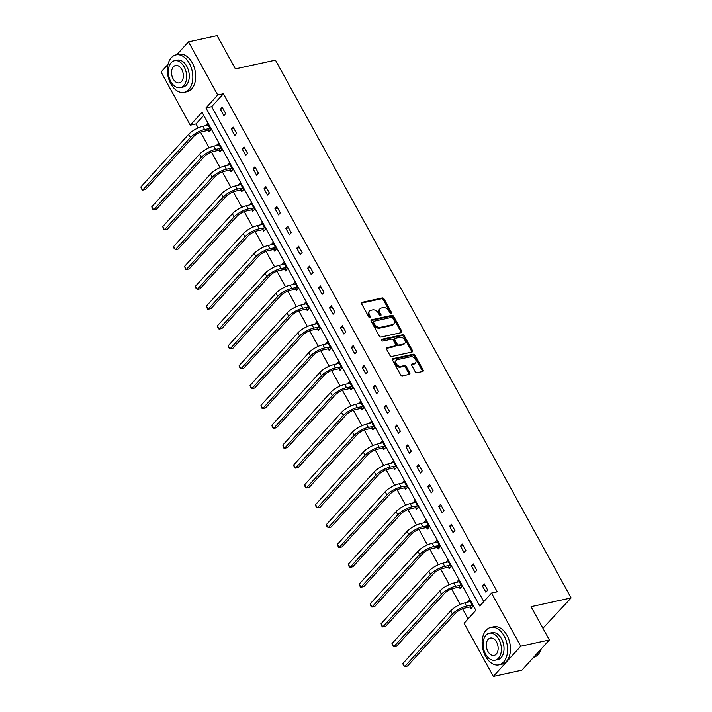 <?xml version="1.0" encoding="UTF-8"?>
<svg xmlns="http://www.w3.org/2000/svg" width="712" height="712" viewBox="0 0 712 712"><rect width="100%" height="100%" fill="white"/><g stroke="black" fill="none" stroke-linecap="round" stroke-linejoin="round"><path stroke-width="1.07" d="M391.057 313.262A1.05 0.73 42.3 0 0 391.36 312.212L384.062 298.942A1.504 1.041 42.3 0 0 382.255 297.936L362.034 302.351A1.504 1.041 42.3 0 0 361.607 302.591A1.504 1.041 42.3 0 0 361.598 303.846L368.896 317.116A1.05 0.73 42.3 0 0 370.471 316.778L369.528 315.06A4.815 3.346 42.3 0 1 369.555 311.037A4.815 3.346 42.3 0 1 370.925 310.272L372.607 309.907A4.815 3.346 42.3 0 1 378.401 313.12L379.345 314.837A1.05 0.73 42.3 0 0 380.92 314.499L379.968 312.782A4.815 3.346 42.3 0 1 380.003 308.759A4.815 3.346 42.3 0 1 381.365 307.993L383.056 307.628A4.815 3.346 42.3 0 1 388.841 310.841L389.793 312.559A1.05 0.73 42.3 0 0 391.057 313.262M390.719 313.262A1.05 0.73 42.3 0 0 390.621 313.031L383.323 299.752A1.504 1.041 42.3 0 0 381.516 298.755L361.411 303.143M369.831 317.819A1.05 0.73 42.3 0 0 369.733 317.597L368.789 315.879L369.528 315.06M380.27 315.541A1.05 0.73 42.3 0 0 380.172 315.309L379.229 313.592L379.968 312.782M415.194 371.7A1.504 1.041 42.3 0 0 417.001 372.705L422.679 371.459A1.504 1.041 42.3 0 0 423.106 371.228A1.504 1.041 42.3 0 0 423.115 369.973L415.007 355.226A1.504 1.041 42.3 0 0 413.2 354.22L392.98 358.634A1.504 1.041 42.3 0 0 392.552 358.875A1.504 1.041 42.3 0 0 392.543 360.13L400.651 374.877A1.504 1.041 42.3 0 0 402.458 375.883L409.311 374.378A1.504 1.041 42.3 0 0 409.738 374.147A1.504 1.041 42.3 0 0 409.747 372.883L406.276 366.582A1.504 1.041 42.3 0 0 404.469 365.576L401.07 366.315A4.023 2.795 42.3 0 1 396.726 364.375A4.023 2.795 42.3 0 1 396.255 360.272A4.023 2.795 42.3 0 1 397.394 359.631L410.708 356.721A4.023 2.795 42.3 0 1 415.052 358.67A4.023 2.795 42.3 0 1 415.523 362.773A4.023 2.795 42.3 0 1 414.384 363.414L412.159 363.894A1.504 1.041 42.3 0 0 411.732 364.135A1.504 1.041 42.3 0 0 411.723 365.389L415.194 371.7M176.807 54.717L188.493 41.848L217.098 35.6L235.396 68.886L275.446 60.137L571.104 597.929L531.054 606.677L549.352 639.963L520.748 646.211L493.318 676.4L464.099 623.258L475.847 610.326L202.03 112.247L190.282 125.179L161.063 72.037L168.005 64.4M188.493 41.848L217.712 94.99L205.964 107.921L479.781 606.001L491.529 593.069L520.748 646.211M491.529 593.069L497.252 591.814L223.426 93.744L217.712 94.99M401.319 332.611A1.504 1.041 42.3 0 0 401.737 332.37A1.504 1.041 42.3 0 0 401.755 331.116L393.647 316.368A1.504 1.041 42.3 0 0 391.84 315.363L371.62 319.777A1.504 1.041 42.3 0 0 371.192 320.017A1.504 1.041 42.3 0 0 371.183 321.272L379.291 336.019A1.504 1.041 42.3 0 0 381.098 337.025L401.319 332.611M404.327 335.797L412.435 350.544A1.504 1.041 42.3 0 1 412.426 351.799A1.504 1.041 42.3 0 1 411.999 352.04L391.778 356.454A1.504 1.041 42.3 0 1 389.971 355.448L386.5 349.138A1.504 1.041 42.3 0 1 386.509 347.883A1.504 1.041 42.3 0 1 386.936 347.643L395.133 345.854A1.504 1.041 42.3 0 0 395.56 345.614A1.504 1.041 42.3 0 0 395.569 344.359L393.273 340.167A1.504 1.041 42.3 0 0 391.458 339.17L382.923 341.03A1.05 0.73 42.3 0 1 381.961 339.286L402.52 334.791A1.504 1.041 42.3 0 1 404.327 335.797L403.588 336.616L411.687 351.354L412.435 350.544M549.352 639.963L521.923 670.152L493.318 676.4M542.927 628.287L571.104 597.929M459.329 587.231L460.121 588.664L461.972 586.626L458.475 580.253L456.623 582.3L459.204 581.731M437.497 547.519L438.289 548.952L440.141 546.905L436.643 540.542L434.783 542.58L437.373 542.019M415.666 507.807L416.449 509.231L418.309 507.193L414.811 500.83L412.951 502.868L415.541 502.307M393.834 468.087L394.617 469.519L396.477 467.481L392.971 461.118L391.119 463.156L393.709 462.586M372.002 428.375L372.785 429.808L374.637 427.77L371.139 421.406L369.288 423.444L371.878 422.875M350.171 388.663L350.954 390.096L352.805 388.049L349.307 381.685L347.456 383.732L350.046 383.163M328.339 348.951L329.122 350.375L330.973 348.337L327.476 341.974L325.624 344.012L328.214 343.451M306.498 309.239L307.29 310.663L309.142 308.625L305.644 302.262L303.793 304.3L306.374 303.739M284.667 269.519L285.459 270.952L287.31 268.913L283.812 262.55L281.961 264.588L284.542 264.018M262.835 229.807L263.627 231.24L265.478 229.202L261.98 222.829L260.12 224.876L262.71 224.307M241.003 190.095L241.786 191.528L243.646 189.481L240.14 183.118L238.289 185.156L240.878 184.595M219.171 150.383L219.955 151.807L221.806 149.769L218.308 143.406L216.457 145.444L219.047 144.883M203.757 115.389L196.005 123.933L198.185 127.902M200.561 132.218L209.106 147.758M211.473 152.074L220.017 167.614M222.393 171.93L230.937 187.47M233.305 191.786L241.858 207.334M244.225 211.642L252.769 227.19M255.136 231.498L263.689 247.046M266.057 251.354L274.601 266.902M276.977 271.21L285.521 286.758M287.888 291.075L296.432 306.614M298.809 310.93L307.353 326.47M309.72 330.786L318.273 346.326M320.64 350.642L329.184 366.182M331.552 370.498L340.105 386.046M342.472 390.354L351.016 405.902M353.392 410.21L361.936 425.758M364.304 430.066L372.848 445.614M375.224 449.922L383.768 465.47M386.135 469.787L394.679 485.326M397.056 489.642L405.6 505.182M407.967 509.498L416.52 525.038M418.887 529.354L427.431 544.894M429.808 549.21L438.352 564.758M440.719 569.066L449.263 584.614M451.639 588.922L460.183 604.47M462.551 608.778L468.096 618.861M208.251 130.527L209.043 131.951L210.894 129.913L207.397 123.55L205.546 125.588L208.126 125.027M230.092 170.239L230.875 171.663L232.726 169.625L229.228 163.262L227.377 165.3L229.967 164.739M251.923 209.951L252.707 211.384L254.558 209.337L251.06 202.973L249.209 205.02L251.799 204.451M273.755 249.663L274.538 251.096L276.389 249.058L272.892 242.694L271.041 244.732L273.63 244.163M295.587 289.375L296.37 290.808L298.221 288.769L294.724 282.406L292.872 284.444L295.462 283.874M317.418 329.095L318.202 330.519L320.062 328.481L316.555 322.118L314.704 324.156L317.294 323.595M339.25 368.807L340.033 370.24L341.893 368.193L338.396 361.829L336.536 363.868L339.126 363.307M361.082 408.519L361.874 409.952L363.725 407.914L360.228 401.541L358.367 403.588L360.957 403.019M382.914 448.231L383.706 449.664L385.557 447.625L382.059 441.262L380.208 443.3L382.789 442.731M404.754 487.951L405.537 489.375L407.389 487.337L403.891 480.974L402.04 483.012L404.63 482.451M426.586 527.663L427.369 529.087L429.22 527.049L425.723 520.686L423.871 522.724L426.461 522.163M448.418 567.375L449.201 568.808L451.052 566.761L447.554 560.397L445.703 562.444L448.293 561.875M470.249 607.087L471.033 608.52L472.884 606.482L469.386 600.118L467.535 602.156L470.125 601.587M196.005 123.933L190.282 125.179M223.426 93.744L211.678 106.675L483.768 601.604M211.678 106.675L205.964 107.921M485.86 592.197L482.362 585.834L484.213 583.796L487.711 590.159L485.86 592.197M474.94 572.341L471.442 565.978L473.293 563.94L476.8 570.303L474.94 572.341M464.028 552.485L460.531 546.122L462.382 544.084L465.879 550.447L464.028 552.485M453.108 532.629L449.61 526.266L451.461 524.228L454.959 530.591L453.108 532.629M442.197 512.774L438.699 506.41L440.55 504.363L444.048 510.735L442.197 512.774M431.276 492.918L427.779 486.554L429.63 484.507L433.127 490.871L431.276 492.918M420.365 473.062L416.858 466.689L418.718 464.651L422.216 471.015L420.365 473.062M409.445 453.197L405.947 446.833L407.798 444.795L411.296 451.159L409.445 453.197M398.524 433.341L395.026 426.978L396.878 424.939L400.384 431.303L398.524 433.341M387.613 413.485L384.115 407.122L385.966 405.083L389.464 411.447L387.613 413.485M376.692 393.629L373.195 387.266L375.046 385.228L378.544 391.591L376.692 393.629M365.781 373.773L362.283 367.41L364.135 365.372L367.632 371.735L365.781 373.773M354.861 353.917L351.363 347.554L353.214 345.516L356.712 351.879L354.861 353.917M343.949 334.062L340.443 327.698L342.303 325.651L345.801 332.023L343.949 334.062M333.029 314.206L329.531 307.842L331.383 305.795L334.88 312.159L333.029 314.206M322.109 294.35L318.611 287.977L320.471 285.939L323.969 292.303L322.109 294.35M311.197 274.485L307.7 268.121L309.551 266.083L313.049 272.447L311.197 274.485M300.277 254.629L296.779 248.266L298.631 246.227L302.137 252.591L300.277 254.629M289.366 234.773L285.868 228.41L287.719 226.371L291.217 232.735L289.366 234.773M278.445 214.917L274.948 208.554L276.799 206.516L280.297 212.879L278.445 214.917M267.534 195.061L264.027 188.698L265.887 186.66L269.385 193.023L267.534 195.061M256.614 175.205L253.116 168.842L254.967 166.804L258.465 173.167L256.614 175.205M245.693 155.35L242.196 148.986L244.056 146.939L247.553 153.311L245.693 155.35M234.782 135.494L231.284 129.13L233.136 127.083L236.633 133.447L234.782 135.494M223.862 115.638L220.364 109.265L222.215 107.227L225.722 113.591L223.862 115.638M220.364 109.265L223.025 108.687M231.284 129.13L233.937 128.543M242.196 148.986L244.857 148.407M253.116 168.842L255.768 168.263M264.027 188.698L266.688 188.119M274.948 208.554L277.6 207.975M285.868 228.41L288.52 227.831M296.779 248.266L299.44 247.687M307.7 268.121L310.352 267.543M318.611 287.977L321.272 287.399M329.531 307.842L332.184 307.255M340.443 327.698L343.104 327.12M351.363 347.554L354.015 346.975M362.283 367.41L364.936 366.831M373.195 387.266L375.856 386.687M384.115 407.122L386.767 406.543M395.026 426.978L397.688 426.399M405.947 446.833L408.599 446.255M416.858 466.689L419.519 466.111M427.779 486.554L430.431 485.967M438.699 506.41L441.351 505.832M449.61 526.266L452.262 525.687M460.531 546.122L463.183 545.543M471.442 565.978L474.103 565.399M482.362 585.834L485.014 585.255M380.003 308.759L379.265 309.569A4.815 3.346 42.3 0 0 379.229 313.592M369.555 311.037L368.816 311.856A4.815 3.346 42.3 0 0 368.789 315.879M401.203 332.629A1.504 1.041 42.3 0 0 401.007 331.925L392.908 317.187A1.504 1.041 42.3 0 0 391.093 316.181L370.988 320.569M392.828 318.086A1.05 0.73 42.3 0 0 391.564 317.383L373.818 321.254A1.05 0.73 42.3 0 0 373.506 322.305L374.503 324.12A4.815 3.346 42.3 0 0 380.297 327.333L392.428 324.681A4.815 3.346 42.3 0 0 393.789 323.916A4.815 3.346 42.3 0 0 393.825 319.902L392.828 318.086M373.07 322.073A1.05 0.73 42.3 0 0 372.768 323.123L373.506 322.305M393.789 323.916L393.051 324.734A4.815 3.346 42.3 0 1 391.689 325.5L379.558 328.143A4.815 3.346 42.3 0 1 373.764 324.93L372.768 323.123M411.883 352.057A1.504 1.041 42.3 0 0 411.687 351.354M386.305 348.435L394.395 346.664A1.504 1.041 42.3 0 0 394.822 346.433L395.56 345.614M381.543 340.024L401.773 335.61L402.52 334.791M403.642 343.994A4.023 2.795 42.3 0 0 404.781 343.353A4.023 2.795 42.3 0 0 404.309 339.25A4.023 2.795 42.3 0 0 399.966 337.31L395.276 338.333A1.504 1.041 42.3 0 0 394.849 338.574A1.504 1.041 42.3 0 0 394.84 339.829L397.145 344.012A1.504 1.041 42.3 0 0 398.951 345.017L403.642 343.994L402.903 344.813A4.023 2.795 42.3 0 0 404.042 344.172L404.781 343.353M394.849 338.574L394.11 339.384A1.504 1.041 42.3 0 0 394.101 340.647L394.84 339.829M402.903 344.813L398.213 345.836A1.504 1.041 42.3 0 1 396.406 344.83L394.101 340.647M403.588 336.616A1.504 1.041 42.3 0 0 401.773 335.61M415.523 362.773L414.776 363.592A4.023 2.795 42.3 0 1 413.636 364.224L411.536 364.686M396.255 360.272L395.516 361.082A4.023 2.795 42.3 0 0 395.988 365.185A4.023 2.795 42.3 0 0 400.331 367.134L401.07 366.315M409.195 374.405A1.504 1.041 42.3 0 0 409.008 373.702L405.537 367.392A1.504 1.041 42.3 0 0 403.731 366.386L400.331 367.134M422.563 371.486A1.504 1.041 42.3 0 0 422.367 370.783L414.268 356.045A1.504 1.041 42.3 0 0 412.453 355.039L392.348 359.427M210.04 130.857L207.806 130.438L202.706 131.551A7.663 2.439 151.2 0 0 193.281 136.882L145.506 189.472L142.649 190.095L190.415 137.505A11.49 3.667 -28.8 0 1 204.558 129.513L210.111 128.48M208.18 124.983L202.813 126.335L204.558 129.513M140.896 186.918L142.649 190.095L141.314 188.742L140.896 186.918L188.671 134.328A11.49 3.667 -28.8 0 1 202.813 126.335M207.806 130.438L209.657 128.4M189.356 63.404A19.153 12.353 -102.3 0 0 176.006 54.886A19.153 12.353 -102.3 0 0 170.827 83.802A19.153 12.353 -102.3 0 0 184.177 92.32A19.153 12.353 -102.3 0 0 189.356 63.404M184.177 92.32L187.042 91.697A19.153 12.353 -102.3 0 0 192.222 62.781A19.153 12.353 -102.3 0 0 178.872 54.263L176.006 54.886M174.52 60.707L177.155 60.128A13.795 8.891 77.7 0 1 186.767 66.261A13.795 8.891 77.7 0 1 183.037 87.078L180.403 87.656A13.795 8.891 -102.3 0 0 184.132 66.83A13.795 8.891 -102.3 0 0 174.52 60.707A13.795 8.891 -102.3 0 0 170.791 81.524A13.795 8.891 -102.3 0 0 180.403 87.656M173.167 78.907A8.891 5.732 -102.3 0 0 179.362 82.859A8.891 5.732 -102.3 0 0 181.765 69.447A8.891 5.732 -102.3 0 0 175.57 65.495A8.891 5.732 -102.3 0 0 173.167 78.907M504.114 635.941A19.153 12.353 -102.3 0 0 490.764 627.432A19.153 12.353 -102.3 0 0 485.584 656.339A19.153 12.353 -102.3 0 0 498.934 664.857A19.153 12.353 -102.3 0 0 504.114 635.941M498.934 664.857L501.8 664.234A19.153 12.353 -102.3 0 0 506.98 635.318A19.153 12.353 -102.3 0 0 493.63 626.8L490.764 627.432M489.278 633.244L491.912 632.665A13.795 8.891 77.7 0 1 501.524 638.798A13.795 8.891 77.7 0 1 497.795 659.615L495.16 660.193A13.795 8.891 -102.3 0 0 498.889 639.376A13.795 8.891 -102.3 0 0 489.278 633.244A13.795 8.891 -102.3 0 0 485.548 654.061A13.795 8.891 -102.3 0 0 495.16 660.193M487.916 651.453A8.891 5.732 -102.3 0 0 494.119 655.405A8.891 5.732 -102.3 0 0 496.522 641.984A8.891 5.732 -102.3 0 0 490.319 638.032A8.891 5.732 -102.3 0 0 487.916 651.453M533.617 657.283A19.153 12.353 -102.3 0 0 541.173 648.961M220.951 150.713L218.726 150.294L213.627 151.407A7.663 2.439 151.2 0 0 204.193 156.738L156.426 209.328L153.561 209.951L201.336 157.361A11.49 3.667 -28.8 0 1 215.478 149.369L221.023 148.336M219.1 144.839L213.725 146.191L215.478 149.369M151.816 206.774L153.561 209.951L152.235 208.598L151.816 206.774L199.583 154.184A11.49 3.667 -28.8 0 1 213.725 146.191M218.726 150.294L220.578 148.256M231.872 170.569L229.638 170.15L224.538 171.272A7.663 2.439 151.2 0 0 215.113 176.594L167.338 229.184L164.481 229.807L212.256 177.226A11.49 3.667 -28.8 0 1 226.389 169.225L231.943 168.201M230.012 164.695L224.645 166.047L226.389 169.225M162.728 226.63L164.481 229.807L163.849 229.727L162.728 226.63L210.503 174.04A11.49 3.667 -28.8 0 1 224.645 166.047M229.638 170.15L231.489 168.112M242.792 190.424L240.558 190.015L235.458 191.127A7.663 2.439 151.2 0 0 226.033 196.45L178.258 249.04L175.401 249.672L223.167 197.082A11.49 3.667 -28.8 0 1 237.31 189.081L242.854 188.057M240.932 184.55L235.556 185.903L237.31 189.081M173.648 246.486L175.401 249.672L174.066 248.31L173.648 246.486L221.423 193.895A11.49 3.667 -28.8 0 1 235.556 185.903M240.558 190.015L242.409 187.968M253.703 210.28L251.47 209.871L246.37 210.983A7.663 2.439 151.2 0 0 236.945 216.315L189.178 268.896L186.313 269.528L234.088 216.938A11.49 3.667 -28.8 0 1 248.23 208.945L253.775 207.913M251.843 204.406L246.477 205.759L248.23 208.945M184.568 266.341L186.313 269.528L185.681 269.447L184.568 266.341L232.335 213.751A11.49 3.667 -28.8 0 1 246.477 205.759M251.47 209.871L253.33 207.824M264.624 230.136L262.39 229.727L257.29 230.839A7.663 2.439 151.2 0 0 247.865 236.17L200.09 288.76L197.233 289.383L244.999 236.793A11.49 3.667 -28.8 0 1 259.141 228.801L264.686 227.769M262.764 224.262L257.397 225.615L259.141 228.801M195.48 286.197L197.233 289.383L195.898 288.031L195.48 286.197L243.255 233.607A11.49 3.667 -28.8 0 1 257.397 225.615M262.39 229.727L264.241 227.689M275.535 249.992L273.301 249.583L268.21 250.695A7.663 2.439 151.2 0 0 258.776 256.026L211.01 308.616L208.144 309.239L255.92 256.649A11.49 3.667 -28.8 0 1 270.062 248.657L275.606 247.625M273.675 244.118L268.308 245.471L270.062 248.657M206.4 306.053L208.144 309.239L207.512 309.159L206.4 306.053L254.166 253.463A11.49 3.667 -28.8 0 1 268.308 245.471M273.301 249.583L275.161 247.545M286.455 269.848L284.222 269.439L279.122 270.551A7.663 2.439 151.2 0 0 269.697 275.882L221.922 328.472L219.065 329.095L266.831 276.505A11.49 3.667 -28.8 0 1 280.973 268.513L286.527 267.481M284.595 263.974L279.229 265.327L280.973 268.513M217.311 325.909L219.065 329.095L217.73 327.743L217.311 325.909L265.087 273.328A11.49 3.667 -28.8 0 1 279.229 265.327M284.222 269.439L286.073 267.401M297.367 289.713L295.142 289.295L290.042 290.407A7.663 2.439 151.2 0 0 280.608 295.738L232.842 348.328L229.976 348.951L277.751 296.361A11.49 3.667 -28.8 0 1 291.893 288.369L297.438 287.337M295.516 283.83L290.14 285.183L291.893 288.369M228.232 345.774L229.976 348.951L228.65 347.598L228.232 345.774L275.998 293.184A11.49 3.667 -28.8 0 1 290.14 285.183M295.142 289.295L296.993 287.256M308.287 309.569L306.053 309.15L300.953 310.263A7.663 2.439 151.2 0 0 291.528 315.594L243.753 368.184L240.896 368.807L288.672 316.217A11.49 3.667 -28.8 0 1 302.805 308.225L308.358 307.192M306.427 303.695L301.06 305.048L302.805 308.225M239.143 365.63L240.896 368.807L240.264 368.727L239.143 365.63L286.918 313.04A11.49 3.667 -28.8 0 1 301.06 305.048M306.053 309.15L307.904 307.112M319.207 329.425L316.974 329.006L311.874 330.119A7.663 2.439 151.2 0 0 302.449 335.45L254.673 388.04L251.817 388.663L299.583 336.073A11.49 3.667 -28.8 0 1 313.725 328.081L319.27 327.048M317.347 323.551L311.972 324.903L313.725 328.081M250.063 385.486L251.817 388.663L250.482 387.31L250.063 385.486L297.839 332.896A11.49 3.667 -28.8 0 1 311.972 324.903M316.974 329.006L318.825 326.968M330.119 349.281L327.885 348.862L322.785 349.984A7.663 2.439 151.2 0 0 313.36 355.306L265.594 407.896L262.728 408.519L310.503 355.938A11.49 3.667 -28.8 0 1 324.645 347.937L330.19 346.913M328.259 343.407L322.892 344.759L324.645 347.937M260.984 405.342L262.728 408.519L262.096 408.439L260.984 405.342L308.75 352.752A11.49 3.667 -28.8 0 1 322.892 344.759M327.885 348.862L329.736 346.824M341.039 369.136L338.805 368.727L333.705 369.84A7.663 2.439 151.2 0 0 324.28 375.162L276.505 427.752L273.648 428.384L321.415 375.794A11.49 3.667 -28.8 0 1 335.557 367.793L341.101 366.769M339.179 363.262L333.812 364.615L335.557 367.793M271.895 425.197L273.648 428.384L272.313 427.022L271.895 425.197L319.67 372.607A11.49 3.667 -28.8 0 1 333.812 364.615M338.805 368.727L340.656 366.68M351.95 388.992L349.717 388.583L344.617 389.695A7.663 2.439 151.2 0 0 335.192 395.026L287.425 447.608L284.56 448.24L332.335 395.649A11.49 3.667 -28.8 0 1 346.477 387.657L352.022 386.625M350.09 383.118L344.724 384.471L346.477 387.657M282.815 445.053L284.56 448.24L283.928 448.16L282.815 445.053L330.582 392.463A11.49 3.667 -28.8 0 1 344.724 384.471M349.717 388.583L351.577 386.536M362.871 408.848L360.637 408.439L355.537 409.551A7.663 2.439 151.2 0 0 346.112 414.882L298.337 467.473L295.48 468.096L343.246 415.505A11.49 3.667 -28.8 0 1 357.388 407.513L362.933 406.481M361.011 402.974L355.644 404.327L357.388 407.513M293.727 464.909L295.48 468.096L294.145 466.743L293.727 464.909L341.502 412.319A11.49 3.667 -28.8 0 1 355.644 404.327M360.637 408.439L362.488 406.401M373.782 428.704L371.557 428.295L366.457 429.407A7.663 2.439 151.2 0 0 357.024 434.738L309.257 487.328L306.391 487.951L354.167 435.361A11.49 3.667 -28.8 0 1 368.309 427.369L373.853 426.337M371.931 422.83L366.555 424.183L368.309 427.369M304.647 484.765L306.391 487.951L305.065 486.599L304.647 484.765L352.413 432.175A11.49 3.667 -28.8 0 1 366.555 424.183M371.557 428.295L373.408 426.257M384.702 448.56L382.469 448.151L377.369 449.263A7.663 2.439 151.2 0 0 367.944 454.594L320.169 507.184L317.312 507.807L365.078 455.217A11.49 3.667 -28.8 0 1 379.22 447.225L384.774 446.193M382.842 442.686L377.476 444.039L379.22 447.225M315.558 504.621L317.312 507.807L315.977 506.454L315.558 504.621L363.334 452.04A11.49 3.667 -28.8 0 1 377.476 444.039M382.469 448.151L384.32 446.113M395.614 468.425L393.389 468.007L388.289 469.119A7.663 2.439 151.2 0 0 378.855 474.45L331.089 527.04L328.223 527.663L375.998 475.073A11.49 3.667 -28.8 0 1 390.14 467.081L395.685 466.048M393.763 462.542L388.387 463.895L390.14 467.081M326.479 524.486L328.223 527.663L326.897 526.31L326.479 524.486L374.245 471.896A11.49 3.667 -28.8 0 1 388.387 463.895M393.389 468.007L395.24 465.968M406.534 488.281L404.3 487.862L399.201 488.975A7.663 2.439 151.2 0 0 389.776 494.306L342 546.896L339.143 547.519L386.919 494.929A11.49 3.667 -28.8 0 1 401.061 486.937L406.605 485.904M404.674 482.407L399.307 483.759L401.061 486.937M337.39 544.342L339.143 547.519L338.512 547.439L337.39 544.342L385.165 491.752A11.49 3.667 -28.8 0 1 399.307 483.759M404.3 487.862L406.151 485.824M417.454 508.137L415.221 507.718L410.121 508.831A7.663 2.439 151.2 0 0 400.696 514.162L352.921 566.752L350.064 567.375L397.83 514.785A11.49 3.667 -28.8 0 1 411.972 506.793L417.517 505.76M415.594 502.263L410.228 503.615L411.972 506.793M348.31 564.198L350.064 567.375L348.729 566.022L348.31 564.198L396.086 511.608A11.49 3.667 -28.8 0 1 410.228 503.615M415.221 507.718L417.072 505.68M428.366 527.993L426.132 527.574L421.032 528.696A7.663 2.439 151.2 0 0 411.607 534.018L363.841 586.608L360.975 587.231L408.75 534.65A11.49 3.667 -28.8 0 1 422.892 526.649L428.437 525.625M426.506 522.119L421.139 523.471L422.892 526.649M359.231 584.054L360.975 587.231L360.343 587.151L359.231 584.054L406.997 531.463A11.49 3.667 -28.8 0 1 421.139 523.471M426.132 527.574L427.992 525.536M439.286 547.848L437.052 547.439L431.953 548.552A7.663 2.439 151.2 0 0 422.528 553.874L374.752 606.464L371.895 607.096L419.662 554.506A11.49 3.667 -28.8 0 1 433.804 546.505L439.349 545.481M437.426 541.974L432.059 543.327L433.804 546.505M370.142 603.909L371.895 607.096L370.56 605.734L370.142 603.909L417.917 551.319A11.49 3.667 -28.8 0 1 432.059 543.327M437.052 547.439L438.904 545.392M450.198 567.704L447.964 567.295L442.873 568.407A7.663 2.439 151.2 0 0 433.439 573.739L385.673 626.32L382.807 626.952L430.582 574.361A11.49 3.667 -28.8 0 1 444.724 566.369L450.269 565.337M448.346 561.83L442.971 563.183L444.724 566.369M381.062 623.765L382.807 626.952L382.175 626.872L381.062 623.765L428.829 571.175A11.49 3.667 -28.8 0 1 442.971 563.183M447.964 567.295L449.824 565.248M461.118 587.56L458.884 587.151L453.784 588.263A7.663 2.439 151.2 0 0 444.359 593.594L396.584 646.184L393.727 646.808L441.493 594.217A11.49 3.667 -28.8 0 1 455.635 586.225L461.189 585.193M459.258 581.686L453.891 583.039L455.635 586.225M391.974 643.621L393.727 646.808L392.392 645.455L391.974 643.621L439.749 591.031A11.49 3.667 -28.8 0 1 453.891 583.039M458.884 587.151L460.735 585.113M472.029 607.416L469.804 607.007L464.705 608.119A7.663 2.439 151.2 0 0 455.271 613.45L407.504 666.04L404.638 666.663L452.414 614.073A11.49 3.667 -28.8 0 1 466.556 606.081L472.101 605.049M470.178 601.542L464.803 602.895L466.556 606.081M402.894 663.477L404.638 666.663L403.312 665.311L402.894 663.477L450.66 610.887A11.49 3.667 -28.8 0 1 464.803 602.895M469.804 607.007L471.656 604.969M390.621 313.031L391.36 312.212M369.733 317.597L370.471 316.778M380.172 315.309L380.92 314.499M361.411 303.036L362.034 302.351M381.516 298.755L382.255 297.936M383.323 299.752L384.062 298.942M370.997 320.462L371.62 319.777M391.093 316.181L391.84 315.363M392.908 317.187L393.647 316.368M401.007 331.925L401.755 331.116M373.764 324.93L374.503 324.12M379.558 328.143L380.297 327.333M391.689 325.5L392.428 324.681M386.313 348.328L386.936 347.643M394.395 346.664L395.133 345.854M381.525 339.757L381.961 339.286M396.406 344.83L397.145 344.012M398.213 345.836L398.951 345.017M411.536 364.58L412.159 363.894M413.636 364.224L414.384 363.414M403.731 366.386L404.469 365.576M405.537 367.392L406.276 366.582M409.008 373.702L409.747 372.883M392.357 359.32L392.98 358.634M412.453 355.039L413.2 354.22M414.268 356.045L415.007 355.226M422.367 370.783L423.115 369.973M188.671 134.328L190.415 137.505M199.583 154.184L201.336 157.361M210.503 174.04L212.256 177.226M221.423 193.895L223.167 197.082M232.335 213.751L234.088 216.938M243.255 233.607L244.999 236.793M254.166 253.463L255.92 256.649M265.087 273.328L266.831 276.505M275.998 293.184L277.751 296.361M286.918 313.04L288.672 316.217M297.839 332.896L299.583 336.073M308.75 352.752L310.503 355.938M319.67 372.607L321.415 375.794M330.582 392.463L332.335 395.649M341.502 412.319L343.246 415.505M352.413 432.175L354.167 435.361M363.334 452.04L365.078 455.217M374.245 471.896L375.998 475.073M385.165 491.752L386.919 494.929M396.086 511.608L397.83 514.785M406.997 531.463L408.75 534.65M417.917 551.319L419.662 554.506M428.829 571.175L430.582 574.361M439.749 591.031L441.493 594.217M450.66 610.887L452.414 614.073M372.776 322.242L373.515 321.423"/></g></svg>

